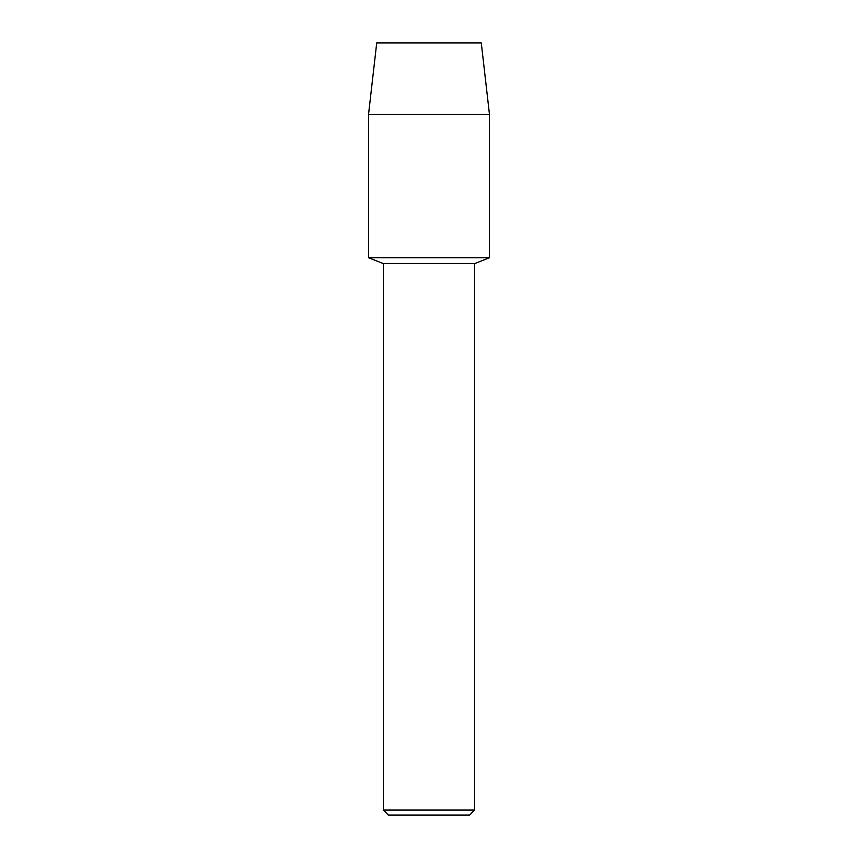 <?xml version="1.0" encoding="UTF-8"?>
<svg xmlns="http://www.w3.org/2000/svg" width="858" height="858" viewBox="0 0 858 858"><rect width="100%" height="100%" fill="white"/><g stroke="black" fill="none" stroke-linecap="round" stroke-linejoin="round"><path stroke-width="1.29" d="M481.274 42.9L376.726 42.9L481.274 42.9L489.478 114.543L489.478 257.732L429 257.732L489.478 257.732L474.667 263.588L474.667 810.027L383.333 810.027L388.406 815.1L469.594 815.1L474.667 810.027M383.333 810.027L383.333 263.588L474.667 263.588M376.726 42.9L368.522 114.543L368.522 257.732L429 257.732L368.522 257.732L383.333 263.588M368.522 114.543L489.478 114.543"/></g></svg>
